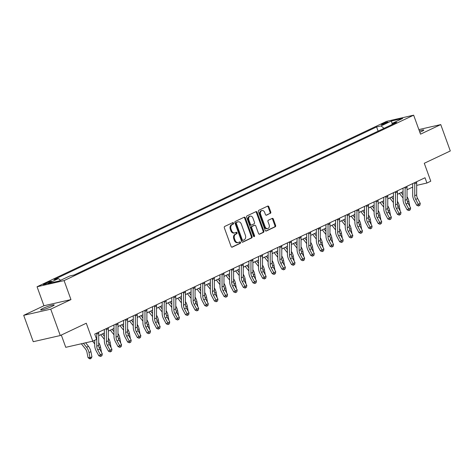<?xml version="1.0" encoding="UTF-8"?>
<svg xmlns="http://www.w3.org/2000/svg" width="474" height="474" viewBox="0 0 474 474"><rect width="100%" height="100%" fill="white"/><g stroke="black" fill="none" stroke-linecap="round" stroke-linejoin="round"><path stroke-width="0.71" d="M233.552 223.106A0.776 0.581 77.2 0 0 232.758 222.632L224.717 226.436A1.108 0.83 77.2 0 0 224.338 227.828L231.087 246.468A1.108 0.83 77.2 0 0 232.219 247.144L240.253 243.34A0.776 0.581 77.2 0 0 239.731 241.888L238.689 242.386A3.543 2.648 77.2 0 1 238.28 242.528A3.543 2.648 77.2 0 1 235.068 240.217L234.506 238.665A3.543 2.648 77.2 0 1 235.732 234.203L236.769 233.712A0.776 0.581 77.2 0 0 236.248 232.26L235.205 232.752A3.543 2.648 77.2 0 1 234.796 232.894A3.543 2.648 77.2 0 1 231.585 230.583L231.022 229.031A3.543 2.648 77.2 0 1 232.242 224.575L233.285 224.084A0.776 0.581 77.2 0 0 233.552 223.106M234.796 232.894L234.061 233.06A3.543 2.648 77.2 0 1 230.856 230.755L230.293 229.197A3.543 2.648 77.2 0 1 231.513 224.741L232.55 224.249A0.776 0.581 77.2 0 0 232.408 222.798M231.768 247.179L239.524 243.506A0.776 0.581 77.2 0 0 239.382 242.054M238.28 242.528L237.551 242.694A3.543 2.648 77.2 0 1 234.34 240.383L233.777 238.831A3.543 2.648 77.2 0 1 234.997 234.369L236.04 233.878A0.776 0.581 77.2 0 0 235.898 232.426M419.828 132.258A7.223 0.782 -19.9 0 0 421.7 131.434A7.223 0.782 -19.9 0 0 423.815 130.042A7.223 0.782 -19.9 0 0 419.336 130.895M42.755 308.479A7.223 0.782 -19.9 0 0 40.634 309.872A7.223 0.782 -19.9 0 0 44.864 309.101A7.223 0.782 -19.9 0 0 52.104 306.346A7.223 0.782 -19.9 0 0 54.22 304.954A7.223 0.782 -19.9 0 0 49.989 305.73A7.223 0.782 -19.9 0 0 42.755 308.479M382.275 123.838A3.614 0.391 -19.9 0 0 381.22 124.538A3.614 0.391 -19.9 0 0 383.336 124.152A3.614 0.391 -19.9 0 0 386.95 122.772A3.614 0.391 -19.9 0 0 388.01 122.079A3.614 0.391 -19.9 0 0 385.895 122.464A3.614 0.391 -19.9 0 0 382.275 123.838M270.376 213.383A1.108 0.83 77.2 0 0 270.755 211.985L268.865 206.759A1.108 0.83 77.2 0 0 267.733 206.077L258.804 210.308A1.108 0.83 77.2 0 0 258.425 211.7L265.167 230.334A1.108 0.83 77.2 0 0 266.299 231.016L275.228 226.791A1.108 0.83 77.2 0 0 275.613 225.399L273.326 219.077A1.108 0.83 77.2 0 0 272.195 218.401L268.373 220.209A1.108 0.83 77.2 0 0 267.988 221.607L269.125 224.735A2.963 2.216 77.2 0 1 267.757 228.581A2.963 2.216 77.2 0 1 265.079 226.649L260.635 214.384A2.963 2.216 77.2 0 1 261.998 210.533A2.963 2.216 77.2 0 1 264.682 212.465L265.422 214.509A1.108 0.83 77.2 0 0 266.554 215.19L269.647 213.549A1.108 0.83 77.2 0 0 270.026 212.151L268.136 206.925A1.108 0.83 77.2 0 0 267.454 206.214M50.73 309.166L70.964 299.592L43.934 305.754L23.7 315.329L50.73 309.166L60.275 335.539L86.292 323.227L92.785 341.161L96.637 339.337L94.729 334.063L425.012 177.756L426.926 183.029L430.777 181.204L424.283 163.275L450.3 150.963L440.755 124.591L418.862 129.58M70.964 299.592L64.091 280.602L413.648 115.176L420.521 134.166L440.755 124.591M245.336 217.892A1.108 0.83 77.2 0 0 244.205 217.216L235.276 221.441A1.108 0.83 77.2 0 0 234.891 222.833L241.639 241.473A1.108 0.83 77.2 0 0 242.771 242.149L251.7 237.924A1.108 0.83 77.2 0 0 252.079 236.532L245.336 217.892L244.602 218.058A1.108 0.83 77.2 0 0 243.92 217.347M247.037 215.871L255.966 211.647A1.108 0.83 77.2 0 1 257.098 212.328L263.846 230.962A1.108 0.83 77.2 0 1 263.461 232.355L259.645 234.168A1.108 0.83 77.2 0 1 258.514 233.486L255.776 225.932A1.108 0.83 77.2 0 0 254.645 225.251L252.109 226.453A1.108 0.83 77.2 0 0 251.73 227.846L254.574 235.714A0.776 0.581 77.2 0 1 253.519 236.218L246.658 217.264A1.108 0.83 77.2 0 1 247.037 215.871M60.275 335.539L33.245 341.701L23.7 315.329M48.804 282.782L50.505 281.983A3.496 0.379 -19.9 0 0 51.53 281.307A3.496 0.379 -19.9 0 0 49.48 281.68A3.496 0.379 -19.9 0 0 45.972 283.014L44.278 283.813A3.496 0.379 -19.9 0 0 43.253 284.489A3.496 0.379 -19.9 0 0 45.303 284.116A3.496 0.379 -19.9 0 0 48.804 282.782M64.091 280.602L37.061 286.764L386.618 121.338L413.648 115.176M378.122 131.138L376.599 126.931L54.018 279.589L58.438 278.582L48.034 283.505L59.286 280.94L69.69 276.016L74.11 275.009L396.685 122.351L392.265 123.358L391.909 124.609M376.599 126.931L381.019 125.924L391.423 121L402.675 118.435L392.265 123.358M61.312 335.053L65.756 347.324L92.785 341.161M43.934 305.754L37.061 286.764M416.67 185.37L426.926 183.029M98.716 335.669L104.357 332.997M108.35 331.107L113.997 328.435M117.985 326.545L123.631 323.878M127.619 321.988L133.265 319.316M137.253 317.426L142.899 314.754M146.887 312.87L152.533 310.197M156.521 308.307L162.167 305.635M166.161 303.751L171.807 301.079M175.795 299.189L181.441 296.517M185.429 294.627L191.075 291.954M195.063 290.07L200.709 287.398M204.697 285.508L210.343 282.836M214.331 280.952L219.977 278.279M223.971 276.389L229.612 273.717M233.605 271.833L239.252 269.161M243.239 267.271L248.886 264.599M252.873 262.709L258.52 260.036M262.507 258.152L268.154 255.48M272.141 253.59L277.788 250.918M281.775 249.034L287.422 246.362M291.415 244.471L297.062 241.799M301.049 239.915L306.696 237.243M310.683 235.353L316.33 232.681M320.317 230.791L325.964 228.118M329.951 226.234L335.598 223.562M339.585 221.672L345.232 219M349.225 217.116L354.866 214.444M358.859 212.553L364.506 209.881M368.494 207.997L374.14 205.325M378.128 203.435L383.774 200.763M387.762 198.873L393.408 196.2M397.396 194.316L403.042 191.644M407.036 189.754L412.676 187.082M58.438 278.582L60.607 280.318M384.041 128.335L381.019 125.924M391.423 121L392.164 123.72M242.321 242.184L250.971 238.09A1.108 0.83 77.2 0 0 251.35 236.698L244.602 218.058M236.633 222.496A0.776 0.581 77.2 0 0 236.366 223.473L242.285 239.832A0.776 0.581 77.2 0 0 243.079 240.306L244.175 239.785A3.543 2.648 77.2 0 0 245.396 235.329L241.349 224.143A3.543 2.648 77.2 0 0 238.138 221.832A3.543 2.648 77.2 0 0 237.729 221.98L235.904 222.662A0.776 0.581 77.2 0 0 235.631 223.639L236.366 223.473M242.895 240.348L242.35 240.472A0.776 0.581 77.2 0 1 241.556 239.998L235.631 223.639M238.138 221.832L237.409 222.004A3.543 2.648 77.2 0 0 237 222.146L237.729 221.98M235.904 222.662L237 222.146M259.189 234.197L262.732 232.527A1.108 0.83 77.2 0 0 263.117 231.128L256.369 212.494A1.108 0.83 77.2 0 0 255.687 211.783M254.177 225.357A1.108 0.83 77.2 0 0 253.916 225.417L251.38 226.619A1.108 0.83 77.2 0 0 250.995 228.012L253.845 235.88L254.574 235.714M253.815 236.627A0.776 0.581 77.2 0 0 253.845 235.88M252.938 218.087A2.963 2.216 77.2 0 0 250.254 216.156A2.963 2.216 77.2 0 0 248.886 220.001L250.456 224.326A1.108 0.83 77.2 0 0 251.587 225.002L254.117 223.805A1.108 0.83 77.2 0 0 254.502 222.407L252.938 218.087M250.254 216.156L249.525 216.322A2.963 2.216 77.2 0 0 248.157 220.167L248.886 220.001M250.853 225.168A1.108 0.83 77.2 0 1 249.721 224.492L248.157 220.167M266.104 215.226L269.647 213.549M261.998 210.533L261.269 210.699A2.963 2.216 77.2 0 0 259.906 214.55L260.635 214.384M267.757 228.581L267.028 228.752A2.963 2.216 77.2 0 1 264.344 226.821L259.906 214.55M265.849 231.051L274.499 226.957A1.108 0.83 77.2 0 0 274.879 225.565L272.591 219.249A1.108 0.83 77.2 0 0 271.916 218.532M81.35 343.769L85.356 348.834A5.641 3.697 64.7 0 1 86.991 352.378L88.016 357.586L90.007 357.769L88.982 352.555A8.467 5.546 -115.3 0 0 86.529 347.241L83.412 343.295M90.261 358.824L90.007 357.769L91.938 356.857L91.032 358.463L90.261 358.824L89.468 358.753L88.016 357.586M91.938 356.857L90.907 351.649A8.467 5.546 -115.3 0 0 88.454 346.328L85.658 342.785M98.604 332.227A3.952 2.589 64.7 0 1 98.716 333.258L98.705 345.315A5.641 3.697 -115.3 0 0 99.694 349.012L102.307 353.859L100.375 354.771L101.181 356.081L100.553 356.478L101.951 355.719L101.181 356.081M96.678 333.139A3.952 2.589 64.7 0 1 96.791 334.17L96.779 346.227A5.641 3.697 -115.3 0 0 97.763 349.919L100.375 354.771L98.811 355.761L96.198 350.914A8.467 5.546 64.7 0 1 94.717 345.374L94.723 340.243M98.811 355.761L100.553 356.478M101.951 355.719L102.307 353.859M101.483 352.336L100.541 347.087A8.467 5.546 -115.3 0 0 98.71 342.625M94.723 340.859L94.367 340.409M92.566 341.209L94.723 343.934M111.117 347.774L110.181 342.524A8.467 5.546 -115.3 0 0 108.345 338.069M104.357 336.297L102.461 333.897M100.689 334.733L104.357 339.372M120.757 343.217L119.815 337.968A8.467 5.546 -115.3 0 0 117.979 333.506M113.991 331.741L112.095 329.335M110.323 330.171L113.991 334.816M108.238 327.67A3.952 2.589 64.7 0 1 108.35 328.701L108.345 340.759A5.641 3.697 -115.3 0 0 109.328 344.45L111.941 349.297L110.015 350.209L110.815 351.524L110.187 351.921L111.586 351.157L110.815 351.524M106.312 328.583A3.952 2.589 64.7 0 1 106.425 329.614L106.413 341.665A5.641 3.697 -115.3 0 0 107.397 345.362L110.015 350.209L108.445 351.198L105.832 346.352A8.467 5.546 64.7 0 1 104.351 340.812L104.363 329.501M108.445 351.198L110.187 351.921M111.586 351.157L111.941 349.297M117.872 323.108A3.952 2.589 64.7 0 1 117.985 324.139L117.979 336.196A5.641 3.697 -115.3 0 0 118.962 339.888L121.575 344.734L119.649 345.647L120.449 346.962L119.821 347.359L121.22 346.595L120.449 346.962M115.946 324.02A3.952 2.589 64.7 0 1 116.059 325.051L116.047 337.109A5.641 3.697 -115.3 0 0 117.037 340.8L119.649 345.647L118.079 346.642L115.466 341.795A8.467 5.546 64.7 0 1 113.991 336.256L113.997 324.945M118.079 346.642L119.821 347.359M121.22 346.595L121.575 344.734M127.506 318.552A3.952 2.589 64.7 0 1 127.619 319.583L127.613 331.634A5.641 3.697 -115.3 0 0 128.596 335.331L131.209 340.178L129.284 341.09L130.083 342.4L129.455 342.797L130.854 342.038L130.083 342.4M125.58 319.464A3.952 2.589 64.7 0 1 125.693 320.495L125.687 332.547A5.641 3.697 -115.3 0 0 126.671 336.244L129.284 341.09L127.713 342.08L125.1 337.233A8.467 5.546 64.7 0 1 123.625 331.693L123.631 320.383M127.713 342.08L129.455 342.797M130.854 342.038L131.209 340.178M130.391 338.655L129.449 333.406A8.467 5.546 -115.3 0 0 127.613 328.95M123.625 327.179L121.729 324.773M119.958 325.614L123.625 330.254M137.14 313.989A3.952 2.589 64.7 0 1 137.253 315.02L137.247 327.078A5.641 3.697 -115.3 0 0 138.23 330.769L140.843 335.616L138.918 336.528L139.717 337.844L139.095 338.24L140.494 337.476L139.717 337.844M135.214 314.902A3.952 2.589 64.7 0 1 135.327 315.933L135.321 327.99A5.641 3.697 -115.3 0 0 136.305 331.681L138.918 336.528L137.347 337.524L134.734 332.677A8.467 5.546 64.7 0 1 133.259 327.131L133.265 315.826M137.347 337.524L139.095 338.24M140.494 337.476L140.843 335.616M140.026 334.099L139.083 328.849A8.467 5.546 -115.3 0 0 137.247 324.388M133.265 322.616L131.363 320.217M129.592 321.052L133.259 325.697M149.66 329.537L148.718 324.287A8.467 5.546 -115.3 0 0 146.881 319.832M142.899 318.06L140.997 315.654M139.226 316.496L142.893 321.135M159.294 324.974L158.352 319.731A8.467 5.546 -115.3 0 0 156.521 315.269M152.533 313.498L150.631 311.098M148.86 311.933L152.527 316.573M168.928 320.418L167.992 315.169A8.467 5.546 -115.3 0 0 166.155 310.707M162.167 308.941L160.271 306.536M158.5 307.377L162.167 312.016M178.562 315.856L177.626 310.606A8.467 5.546 -115.3 0 0 175.789 306.151M171.801 304.379L169.905 301.974M168.134 302.815L171.801 307.454M146.78 309.433A3.952 2.589 64.7 0 1 146.893 310.458L146.881 322.516A5.641 3.697 -115.3 0 0 147.864 326.213L150.477 331.059L148.552 331.972L149.357 333.281L148.729 333.678L150.128 332.92L149.357 333.281M144.848 310.34A3.952 2.589 64.7 0 1 144.961 311.371L144.955 323.428A5.641 3.697 -115.3 0 0 145.939 327.125L148.552 331.972L146.981 332.961L144.369 328.115A8.467 5.546 64.7 0 1 142.893 322.575L142.899 311.264M146.981 332.961L148.729 333.678M150.128 332.92L150.477 331.059M156.414 304.871A3.952 2.589 64.7 0 1 156.527 305.902L156.515 317.959A5.641 3.697 -115.3 0 0 157.498 321.65L160.117 326.497L158.186 327.41L158.991 328.725L158.363 329.122L159.762 328.358L158.991 328.725M154.483 305.783A3.952 2.589 64.7 0 1 154.601 306.814L154.589 318.872A5.641 3.697 -115.3 0 0 155.573 322.563L158.186 327.41L156.621 328.399L154.009 323.552A8.467 5.546 64.7 0 1 152.527 318.013L152.539 306.702M156.621 328.399L158.363 329.122M159.762 328.358L160.117 326.497M166.048 300.309A3.952 2.589 64.7 0 1 166.161 301.34L166.149 313.397A5.641 3.697 -115.3 0 0 167.138 317.094L169.751 321.941L167.82 322.847L168.626 324.163L167.997 324.56L169.396 323.801L168.626 324.163M164.123 301.221A3.952 2.589 64.7 0 1 164.235 302.252L164.223 314.309A5.641 3.697 -115.3 0 0 165.207 318.001L167.82 322.847L166.256 323.843L163.643 318.996A8.467 5.546 64.7 0 1 162.161 313.456L162.173 302.145M166.256 323.843L167.997 324.56M169.396 323.801L169.751 321.941M175.682 295.752A3.952 2.589 64.7 0 1 175.795 296.783L175.789 308.841A5.641 3.697 -115.3 0 0 176.772 312.532L179.385 317.379L177.46 318.291L178.26 319.606L177.632 319.997L179.03 319.239L178.26 319.606M173.757 296.665A3.952 2.589 64.7 0 1 173.869 297.696L173.857 309.747A5.641 3.697 -115.3 0 0 174.847 313.444L177.46 318.291L175.89 319.28L173.277 314.434A8.467 5.546 64.7 0 1 171.801 308.894L171.807 297.583M175.89 319.28L177.632 319.997M179.03 319.239L179.385 317.379M185.316 291.19A3.952 2.589 64.7 0 1 185.429 292.221L185.423 304.278A5.641 3.697 -115.3 0 0 186.406 307.97L189.019 312.816L187.094 313.729L187.894 315.044L187.266 315.441L188.664 314.677L187.894 315.044M183.391 292.103A3.952 2.589 64.7 0 1 183.503 293.133L183.497 305.191A5.641 3.697 -115.3 0 0 184.481 308.882L187.094 313.729L185.524 314.724L182.911 309.877A8.467 5.546 64.7 0 1 181.435 304.338L181.441 293.027M185.524 314.724L187.266 315.441M188.664 314.677L189.019 312.816M188.202 311.3L187.26 306.05A8.467 5.546 -115.3 0 0 185.423 301.588M181.435 299.817L179.539 297.417M177.768 298.253L181.435 302.898M194.95 286.634A3.952 2.589 64.7 0 1 195.063 287.665L195.057 299.716A5.641 3.697 -115.3 0 0 196.04 303.413L198.653 308.26L196.728 309.172L197.528 310.482L196.906 310.879L198.304 310.12L197.528 310.482M193.025 287.546A3.952 2.589 64.7 0 1 193.137 288.577L193.131 300.629A5.641 3.697 -115.3 0 0 194.115 304.326L196.728 309.172L195.158 310.162L192.545 305.315A8.467 5.546 64.7 0 1 191.069 299.775L191.075 288.465M195.158 310.162L196.906 310.879M198.304 310.12L198.653 308.26M197.836 306.737L196.894 301.488A8.467 5.546 -115.3 0 0 195.057 297.032M191.069 295.261L189.173 292.855M187.402 293.696L191.069 298.336M204.584 282.071A3.952 2.589 64.7 0 1 204.703 283.102L204.691 295.16A5.641 3.697 -115.3 0 0 205.675 298.851L208.287 303.698L206.362 304.61L207.168 305.926L206.54 306.322L207.938 305.558L207.168 305.926M202.659 282.984A3.952 2.589 64.7 0 1 202.771 284.015L202.765 296.072A5.641 3.697 -115.3 0 0 203.749 299.764L206.362 304.61L204.792 305.606L202.179 300.759A8.467 5.546 64.7 0 1 200.703 295.213L200.709 283.908M204.792 305.606L206.54 306.322M207.938 305.558L208.287 303.698M207.47 302.181L206.528 296.931A8.467 5.546 -115.3 0 0 204.691 292.47M200.709 290.698L198.807 288.299M197.036 289.134L200.703 293.779M214.224 277.509A3.952 2.589 64.7 0 1 214.337 278.54L214.325 290.598A5.641 3.697 -115.3 0 0 215.309 294.295L217.927 299.141L215.996 300.054L216.802 301.363L216.174 301.76L217.572 301.002L216.802 301.363M212.293 278.422A3.952 2.589 64.7 0 1 212.405 279.453L212.399 291.51A5.641 3.697 -115.3 0 0 213.383 295.207L215.996 300.054L214.432 301.043L211.813 296.197A8.467 5.546 64.7 0 1 210.338 290.657L210.349 279.346M214.432 301.043L216.174 301.76M217.572 301.002L217.927 299.141M217.104 297.619L216.162 292.369A8.467 5.546 -115.3 0 0 214.331 287.914M210.343 286.142L208.442 283.736M206.67 284.578L210.338 289.217M223.858 272.953A3.952 2.589 64.7 0 1 223.971 273.984L223.959 286.041A5.641 3.697 -115.3 0 0 224.949 289.733L227.561 294.579L225.63 295.492L226.436 296.807L225.808 297.204L227.206 296.44L226.436 296.807M221.933 273.865A3.952 2.589 64.7 0 1 222.045 274.896L222.033 286.954A5.641 3.697 -115.3 0 0 223.017 290.645L225.63 295.492L224.066 296.481L221.453 291.634A8.467 5.546 64.7 0 1 219.972 286.095L219.983 274.784M224.066 296.481L225.808 297.204M227.206 296.44L227.561 294.579M226.738 293.056L225.796 287.813A8.467 5.546 -115.3 0 0 223.965 283.351M219.977 281.58L218.076 279.18M216.31 280.016L219.977 284.655M233.492 268.391A3.952 2.589 64.7 0 1 233.605 269.422L233.599 281.479A5.641 3.697 -115.3 0 0 234.583 285.176L237.196 290.023L235.27 290.929L236.07 292.245L235.442 292.642L236.84 291.883L236.07 292.245M231.567 269.303A3.952 2.589 64.7 0 1 231.679 270.334L231.668 282.391A5.641 3.697 -115.3 0 0 232.651 286.083L235.27 290.929L233.7 291.925L231.087 287.078A8.467 5.546 64.7 0 1 229.612 281.538L229.617 270.227M233.7 291.925L235.442 292.642M236.84 291.883L237.196 290.023M236.372 288.5L235.436 283.251A8.467 5.546 -115.3 0 0 233.599 278.789M229.612 277.023L227.716 274.618M225.944 275.453L229.612 280.098M243.126 263.834A3.952 2.589 64.7 0 1 243.239 264.865L243.233 276.923A5.641 3.697 -115.3 0 0 244.217 280.614L246.83 285.461L244.904 286.373L245.704 287.682L245.076 288.079L246.474 287.321L245.704 287.682M241.201 264.747A3.952 2.589 64.7 0 1 241.313 265.778L241.302 277.829A5.641 3.697 -115.3 0 0 242.291 281.526L244.904 286.373L243.334 287.363L240.721 282.516A8.467 5.546 64.7 0 1 239.246 276.976L239.252 265.665M243.334 287.363L245.076 288.079M246.474 287.321L246.83 285.461M246.012 283.938L245.07 278.688A8.467 5.546 -115.3 0 0 243.233 274.233M239.246 272.461L237.35 270.056M235.578 270.897L239.246 275.536M255.646 279.382L254.704 274.132A8.467 5.546 -115.3 0 0 252.867 269.67M248.88 267.899L246.984 265.499M245.212 266.335L248.88 270.98M265.28 274.819L264.338 269.57A8.467 5.546 -115.3 0 0 262.501 265.114M258.52 263.343L256.618 260.937M254.846 261.778L258.514 266.418M274.914 270.263L273.972 265.013A8.467 5.546 -115.3 0 0 272.141 260.552M268.154 258.78L266.252 256.381M264.48 257.216L268.148 261.861M284.548 265.701L283.606 260.451A8.467 5.546 -115.3 0 0 281.775 255.99M277.788 254.224L275.886 251.818M274.114 252.66L277.782 257.299M294.182 261.138L293.246 255.889A8.467 5.546 -115.3 0 0 291.409 251.433M287.422 249.662L285.526 247.262M283.754 248.098L287.422 252.737M303.816 256.582L302.88 251.333A8.467 5.546 -115.3 0 0 301.043 246.871M297.056 245.105L295.16 242.7M293.388 243.535L297.056 248.18M313.456 252.02L312.514 246.77A8.467 5.546 -115.3 0 0 310.677 242.315M306.69 240.543L304.794 238.138M303.022 238.979L306.69 243.618M323.09 247.464L322.148 242.214A8.467 5.546 -115.3 0 0 320.311 237.752M316.324 235.981L314.428 233.581M312.656 234.417L316.324 239.062M332.724 242.901L331.782 237.652A8.467 5.546 -115.3 0 0 329.945 233.196M325.964 231.425L324.062 229.019M322.29 229.86L325.958 234.5M342.358 238.345L341.416 233.095A8.467 5.546 -115.3 0 0 339.585 228.634M335.598 226.862L333.696 224.463M331.924 225.298L335.592 229.943M351.992 233.783L351.05 228.533A8.467 5.546 -115.3 0 0 349.219 224.072M345.232 222.306L343.33 219.9M341.564 220.742L345.232 225.381M361.626 229.22L360.69 223.971A8.467 5.546 -115.3 0 0 358.854 219.515M354.866 217.744L352.97 215.344M351.198 216.18L354.866 220.819M371.266 224.664L370.324 219.415A8.467 5.546 -115.3 0 0 368.488 214.953M364.5 213.187L362.604 210.782M360.833 211.617L364.5 216.263M380.9 220.102L379.958 214.852A8.467 5.546 -115.3 0 0 378.122 210.397M374.134 208.625L372.238 206.22M370.467 207.061L374.134 211.7M390.535 215.546L389.592 210.296A8.467 5.546 -115.3 0 0 387.756 205.834M383.774 204.063L381.872 201.663M380.101 202.499L383.768 207.144M400.169 210.983L399.226 205.734A8.467 5.546 -115.3 0 0 397.396 201.278M393.408 199.507L391.506 197.101M389.735 197.942L393.402 202.582M409.803 206.427L408.861 201.177A8.467 5.546 -115.3 0 0 407.03 196.716M403.042 194.944L401.14 192.545M399.375 193.38L403.036 198.025M252.761 259.272A3.952 2.589 64.7 0 1 252.873 260.303L252.867 272.36A5.641 3.697 -115.3 0 0 253.851 276.052L256.464 280.898L254.538 281.811L255.338 283.126L254.71 283.523L256.108 282.759L255.338 283.126M250.835 260.185A3.952 2.589 64.7 0 1 250.947 261.215L250.942 273.273A5.641 3.697 -115.3 0 0 251.925 276.964L254.538 281.811L252.968 282.806L250.355 277.96A8.467 5.546 64.7 0 1 248.88 272.42L248.886 261.109M252.968 282.806L254.71 283.523M256.108 282.759L256.464 280.898M262.395 254.716A3.952 2.589 64.7 0 1 262.507 255.747L262.501 267.798A5.641 3.697 -115.3 0 0 263.485 271.495L266.098 276.342L264.172 277.254L264.978 278.564L264.35 278.961L265.748 278.202L264.978 278.564M260.469 255.628A3.952 2.589 64.7 0 1 260.582 256.653L260.576 268.711A5.641 3.697 -115.3 0 0 261.559 272.408L264.172 277.254L262.602 278.244L259.989 273.397A8.467 5.546 64.7 0 1 258.514 267.857L258.52 256.547M262.602 278.244L264.35 278.961M265.748 278.202L266.098 276.342M272.035 250.154A3.952 2.589 64.7 0 1 272.147 251.184L272.135 263.242A5.641 3.697 -115.3 0 0 273.119 266.933L275.732 271.78L273.806 272.692L274.612 274.008L273.984 274.405L275.382 273.64L274.612 274.008M270.103 251.066A3.952 2.589 64.7 0 1 270.216 252.097L270.21 264.154A5.641 3.697 -115.3 0 0 271.193 267.846L273.806 272.692L272.236 273.688L269.623 268.841A8.467 5.546 64.7 0 1 268.148 263.295L268.154 251.99M272.236 273.688L273.984 274.405M275.382 273.64L275.732 271.78M281.669 245.591A3.952 2.589 64.7 0 1 281.781 246.622L281.769 258.68A5.641 3.697 -115.3 0 0 282.753 262.377L285.372 267.223L283.44 268.136L284.246 269.445L283.618 269.842L285.016 269.084L284.246 269.445M279.743 246.504A3.952 2.589 64.7 0 1 279.856 247.535L279.844 259.592A5.641 3.697 -115.3 0 0 280.827 263.289L283.44 268.136L281.876 269.125L279.263 264.279A8.467 5.546 64.7 0 1 277.782 258.739L277.794 247.428M281.876 269.125L283.618 269.842M285.016 269.084L285.372 267.223M291.303 241.035A3.952 2.589 64.7 0 1 291.415 242.066L291.403 254.123A5.641 3.697 -115.3 0 0 292.393 257.815L295.006 262.661L293.08 263.574L293.88 264.889L293.252 265.286L294.65 264.522L293.88 264.889M289.377 241.947A3.952 2.589 64.7 0 1 289.49 242.978L289.478 255.036A5.641 3.697 -115.3 0 0 290.461 258.727L293.08 263.574L291.51 264.563L288.897 259.716A8.467 5.546 64.7 0 1 287.416 254.177L287.428 242.866M291.51 264.563L293.252 265.286M294.65 264.522L295.006 262.661M300.937 236.473A3.952 2.589 64.7 0 1 301.049 237.504L301.043 249.561A5.641 3.697 -115.3 0 0 302.027 253.258L304.64 258.105L302.714 259.011L303.514 260.327L302.886 260.724L304.284 259.959L303.514 260.327M299.011 237.385A3.952 2.589 64.7 0 1 299.124 238.416L299.112 250.473A5.641 3.697 -115.3 0 0 300.101 254.165L302.714 259.011L301.144 260.007L298.531 255.16A8.467 5.546 64.7 0 1 297.056 249.62L297.062 238.309M301.144 260.007L302.886 260.724M304.284 259.959L304.64 258.105M310.571 231.916A3.952 2.589 64.7 0 1 310.683 232.947L310.677 245.005A5.641 3.697 -115.3 0 0 311.661 248.696L314.274 253.543L312.348 254.455L313.148 255.764L312.52 256.161L313.918 255.403L313.148 255.764M308.645 232.829A3.952 2.589 64.7 0 1 308.758 233.86L308.752 245.911A5.641 3.697 -115.3 0 0 309.735 249.608L312.348 254.455L310.778 255.445L308.165 250.598A8.467 5.546 64.7 0 1 306.69 245.058L306.696 233.747M310.778 255.445L312.52 256.161M313.918 255.403L314.274 253.543M320.205 227.354A3.952 2.589 64.7 0 1 320.317 228.385L320.311 240.442A5.641 3.697 -115.3 0 0 321.295 244.134L323.908 248.98L321.982 249.893L322.782 251.208L322.16 251.605L323.558 250.841L322.782 251.208M318.279 228.267A3.952 2.589 64.7 0 1 318.392 229.298L318.386 241.355A5.641 3.697 -115.3 0 0 319.369 245.046L321.982 249.893L320.412 250.888L317.799 246.042A8.467 5.546 64.7 0 1 316.324 240.502L316.33 229.191M320.412 250.888L322.16 251.605M323.558 250.841L323.908 248.98M329.845 222.798A3.952 2.589 64.7 0 1 329.957 223.829L329.945 235.88A5.641 3.697 -115.3 0 0 330.929 239.577L333.542 244.424L331.616 245.336L332.422 246.646L331.794 247.043L333.192 246.284L332.422 246.646M327.913 223.704A3.952 2.589 64.7 0 1 328.026 224.735L328.02 236.793A5.641 3.697 -115.3 0 0 329.003 240.49L331.616 245.336L330.046 246.326L327.433 241.479A8.467 5.546 64.7 0 1 325.958 235.939L325.964 224.629M330.046 246.326L331.794 247.043M333.192 246.284L333.542 244.424M339.479 218.236A3.952 2.589 64.7 0 1 339.591 219.266L339.58 231.324A5.641 3.697 -115.3 0 0 340.563 235.015L343.182 239.862L341.25 240.774L342.056 242.09L341.428 242.487L342.826 241.722L342.056 242.09M337.547 219.148A3.952 2.589 64.7 0 1 337.66 220.179L337.654 232.236A5.641 3.697 -115.3 0 0 338.637 235.928L341.25 240.774L339.686 241.77L337.067 236.923A8.467 5.546 64.7 0 1 335.592 231.377L335.604 220.072M339.686 241.77L341.428 242.487M342.826 241.722L343.182 239.862M349.113 213.673A3.952 2.589 64.7 0 1 349.225 214.704L349.214 226.762A5.641 3.697 -115.3 0 0 350.203 230.459L352.816 235.305L350.884 236.218L351.69 237.527L351.062 237.924L352.46 237.166L351.69 237.527M347.187 214.586A3.952 2.589 64.7 0 1 347.3 215.617L347.288 227.674A5.641 3.697 -115.3 0 0 348.272 231.371L350.884 236.218L349.32 237.207L346.707 232.361A8.467 5.546 64.7 0 1 345.226 226.821L345.238 215.51M349.32 237.207L351.062 237.924M352.46 237.166L352.816 235.305M358.747 209.117A3.952 2.589 64.7 0 1 358.859 210.148L358.854 222.205A5.641 3.697 -115.3 0 0 359.837 225.897L362.45 230.743L360.524 231.656L361.324 232.971L360.696 233.368L362.095 232.604L361.324 232.971M356.821 210.029A3.952 2.589 64.7 0 1 356.934 211.06L356.922 223.118A5.641 3.697 -115.3 0 0 357.911 226.809L360.524 231.656L358.954 232.645L356.341 227.798A8.467 5.546 64.7 0 1 354.866 222.259L354.872 210.948M358.954 232.645L360.696 233.368M362.095 232.604L362.45 230.743M368.381 204.555A3.952 2.589 64.7 0 1 368.494 205.586L368.488 217.643A5.641 3.697 -115.3 0 0 369.471 221.334L372.084 226.187L370.158 227.093L370.958 228.409L370.33 228.806L371.729 228.041L370.958 228.409M366.455 205.467A3.952 2.589 64.7 0 1 366.568 206.498L366.562 218.555A5.641 3.697 -115.3 0 0 367.546 222.247L370.158 227.093L368.588 228.089L365.975 223.242A8.467 5.546 64.7 0 1 364.5 217.702L364.506 206.391M368.588 228.089L370.33 228.806M371.729 228.041L372.084 226.187M378.015 199.998A3.952 2.589 64.7 0 1 378.128 201.029L378.122 213.081A5.641 3.697 -115.3 0 0 379.105 216.778L381.718 221.625L379.793 222.537L380.592 223.847L379.964 224.243L381.363 223.485L380.592 223.847M376.089 200.911A3.952 2.589 64.7 0 1 376.202 201.942L376.196 213.993A5.641 3.697 -115.3 0 0 377.18 217.69L379.793 222.537L378.222 223.527L375.609 218.68A8.467 5.546 64.7 0 1 374.134 213.14L374.14 201.829M378.222 223.527L379.964 224.243M381.363 223.485L381.718 221.625M387.649 195.436A3.952 2.589 64.7 0 1 387.762 196.467L387.756 208.524A5.641 3.697 -115.3 0 0 388.739 212.216L391.352 217.062L389.427 217.975L390.232 219.29L389.604 219.687L391.003 218.923L390.232 219.29M385.723 196.349A3.952 2.589 64.7 0 1 385.836 197.38L385.83 209.437A5.641 3.697 -115.3 0 0 386.814 213.128L389.427 217.975L387.856 218.97L385.244 214.124A8.467 5.546 64.7 0 1 383.768 208.584L383.774 197.273M387.856 218.97L389.604 219.687M391.003 218.923L391.352 217.062M397.289 190.88A3.952 2.589 64.7 0 1 397.402 191.911L397.39 203.962A5.641 3.697 -115.3 0 0 398.373 207.659L400.986 212.506L399.061 213.418L399.866 214.728L399.238 215.125L400.637 214.367L399.866 214.728M395.357 191.786A3.952 2.589 64.7 0 1 395.47 192.817L395.464 204.875A5.641 3.697 -115.3 0 0 396.448 208.572L399.061 213.418L397.49 214.408L394.878 209.561A8.467 5.546 64.7 0 1 393.402 204.021L393.414 192.711M397.49 214.408L399.238 215.125M400.637 214.367L400.986 212.506M406.923 186.318A3.952 2.589 64.7 0 1 407.036 187.349L407.024 199.406A5.641 3.697 -115.3 0 0 408.013 203.097L410.626 207.944L408.695 208.856L409.5 210.172L408.872 210.569L410.271 209.804L409.5 210.172M404.997 187.23A3.952 2.589 64.7 0 1 405.11 188.261L405.098 200.318A5.641 3.697 -115.3 0 0 406.082 204.01L408.695 208.856L407.13 209.852L404.518 205.005A8.467 5.546 64.7 0 1 403.036 199.459L403.048 188.154M407.13 209.852L408.872 210.569M410.271 209.804L410.626 207.944M416.557 181.755A3.952 2.589 64.7 0 1 416.67 182.786L416.664 194.844A5.641 3.697 -115.3 0 0 417.647 198.541L420.26 203.387L418.335 204.3L419.135 205.609L418.506 206.006L419.905 205.248L419.135 205.609M414.632 182.668A3.952 2.589 64.7 0 1 414.744 183.699L414.732 195.756A5.641 3.697 -115.3 0 0 415.716 199.453L418.335 204.3L416.764 205.289L414.152 200.443A8.467 5.546 64.7 0 1 412.67 194.903L412.682 183.592M416.764 205.289L418.506 206.006M419.905 205.248L420.26 203.387M44.473 284.353L44.278 283.813M46.256 283.802L45.972 283.014M231.513 224.741L232.242 224.575M230.293 229.197L231.022 229.031M230.856 230.755L231.585 230.583M236.04 233.878L236.769 233.712M234.997 234.369L235.732 234.203M233.777 238.831L234.506 238.665M234.34 240.383L235.068 240.217M239.524 243.506L240.253 243.34M232.55 224.249L233.285 224.084M251.35 236.698L252.079 236.532M250.971 238.09L251.7 237.924M241.556 239.998L242.285 239.832M256.369 212.494L257.098 212.328M263.117 231.128L263.846 230.962M262.732 232.527L263.461 232.355M253.916 225.417L254.645 225.251M251.38 226.619L252.109 226.453M250.995 228.012L251.73 227.846M249.721 224.492L250.456 224.326M264.344 226.821L265.079 226.649M272.591 219.249L273.326 219.077M274.879 225.565L275.613 225.399M274.499 226.957L275.228 226.791M268.136 206.925L268.865 206.759M270.026 212.151L270.755 211.985M88.982 352.555L90.907 351.649M86.529 347.241L88.454 346.328M98.705 345.315L96.779 346.227M99.694 349.012L97.763 349.919M98.716 333.258L96.791 334.17M99.137 347.75L100.541 347.087M108.771 343.194L110.181 342.524M118.405 338.632L119.815 337.968M108.345 340.759L106.413 341.665M109.328 344.45L107.397 345.362M108.35 328.701L106.425 329.614M117.979 336.196L116.047 337.109M118.962 339.888L117.037 340.8M117.985 324.139L116.059 325.051M127.613 331.634L125.687 332.547M128.596 335.331L126.671 336.244M127.619 319.583L125.693 320.495M128.045 334.075L129.449 333.406M137.247 327.078L135.321 327.99M138.23 330.769L136.305 331.681M137.253 315.02L135.327 315.933M137.679 329.513L139.083 328.849M147.313 324.951L148.718 324.287M156.947 320.394L158.352 319.731M166.581 315.832L167.992 315.169M176.215 311.276L177.626 310.606M146.881 322.516L144.955 323.428M147.864 326.213L145.939 327.125M146.893 310.458L144.961 311.371M156.515 317.959L154.589 318.872M157.498 321.65L155.573 322.563M156.527 305.902L154.601 306.814M166.149 313.397L164.223 314.309M167.138 317.094L165.207 318.001M166.161 301.34L164.235 302.252M175.789 308.841L173.857 309.747M176.772 312.532L174.847 313.444M175.795 296.783L173.869 297.696M185.423 304.278L183.497 305.191M186.406 307.97L184.481 308.882M185.429 292.221L183.503 293.133M185.855 306.714L187.26 306.05M195.057 299.716L193.131 300.629M196.04 303.413L194.115 304.326M195.063 287.665L193.137 288.577M195.489 302.157L196.894 301.488M204.691 295.16L202.765 296.072M205.675 298.851L203.749 299.764M204.703 283.102L202.771 284.015M205.124 297.595L206.528 296.931M214.325 290.598L212.399 291.51M215.309 294.295L213.383 295.207M214.337 278.54L212.405 279.453M214.758 293.033L216.162 292.369M223.959 286.041L222.033 286.954M224.949 289.733L223.017 290.645M223.971 273.984L222.045 274.896M224.392 288.476L225.796 287.813M233.599 281.479L231.668 282.391M234.583 285.176L232.651 286.083M233.605 269.422L231.679 270.334M234.026 283.914L235.436 283.251M243.233 276.923L241.302 277.829M244.217 280.614L242.291 281.526M243.239 264.865L241.313 265.778M243.66 279.358L245.07 278.688M253.3 274.796L254.704 274.132M262.934 270.239L264.338 269.57M272.568 265.677L273.972 265.013M282.202 261.115L283.606 260.451M291.836 256.558L293.246 255.889M301.47 251.996L302.88 251.333M311.11 247.44L312.514 246.77M320.744 242.878L322.148 242.214M330.378 238.315L331.782 237.652M340.012 233.759L341.416 233.095M349.646 229.197L351.05 228.533M359.28 224.64L360.69 223.971M368.92 220.078L370.324 219.415M378.554 215.522L379.958 214.852M388.188 210.96L389.592 210.296M397.822 206.397L399.226 205.734M407.456 201.841L408.861 201.177M252.867 272.36L250.942 273.273M253.851 276.052L251.925 276.964M252.873 260.303L250.947 261.215M262.501 267.798L260.576 268.711M263.485 271.495L261.559 272.408M262.507 255.747L260.582 256.653M272.135 263.242L270.21 264.154M273.119 266.933L271.193 267.846M272.147 251.184L270.216 252.097M281.769 258.68L279.844 259.592M282.753 262.377L280.827 263.289M281.781 246.622L279.856 247.535M291.403 254.123L289.478 255.036M292.393 257.815L290.461 258.727M291.415 242.066L289.49 242.978M301.043 249.561L299.112 250.473M302.027 253.258L300.101 254.165M301.049 237.504L299.124 238.416M310.677 245.005L308.752 245.911M311.661 248.696L309.735 249.608M310.683 232.947L308.758 233.86M320.311 240.442L318.386 241.355M321.295 244.134L319.369 245.046M320.317 228.385L318.392 229.298M329.945 235.88L328.02 236.793M330.929 239.577L329.003 240.49M329.957 223.829L328.026 224.735M339.58 231.324L337.654 232.236M340.563 235.015L338.637 235.928M339.591 219.266L337.66 220.179M349.214 226.762L347.288 227.674M350.203 230.459L348.272 231.371M349.225 214.704L347.3 215.617M358.854 222.205L356.922 223.118M359.837 225.897L357.911 226.809M358.859 210.148L356.934 211.06M368.488 217.643L366.562 218.555M369.471 221.334L367.546 222.247M368.494 205.586L366.568 206.498M378.122 213.081L376.196 213.993M379.105 216.778L377.18 217.69M378.128 201.029L376.202 201.942M387.756 208.524L385.83 209.437M388.739 212.216L386.814 213.128M387.762 196.467L385.836 197.38M397.39 203.962L395.464 204.875M398.373 207.659L396.448 208.572M397.402 191.911L395.47 192.817M407.024 199.406L405.098 200.318M408.013 203.097L406.082 204.01M407.036 187.349L405.11 188.261M416.664 194.844L414.732 195.756M417.647 198.541L415.716 199.453M416.67 182.786L414.744 183.699M242.255 240.502L242.99 240.336M254.04 225.375L254.775 225.209M250.728 225.215L251.457 225.043"/></g></svg>

